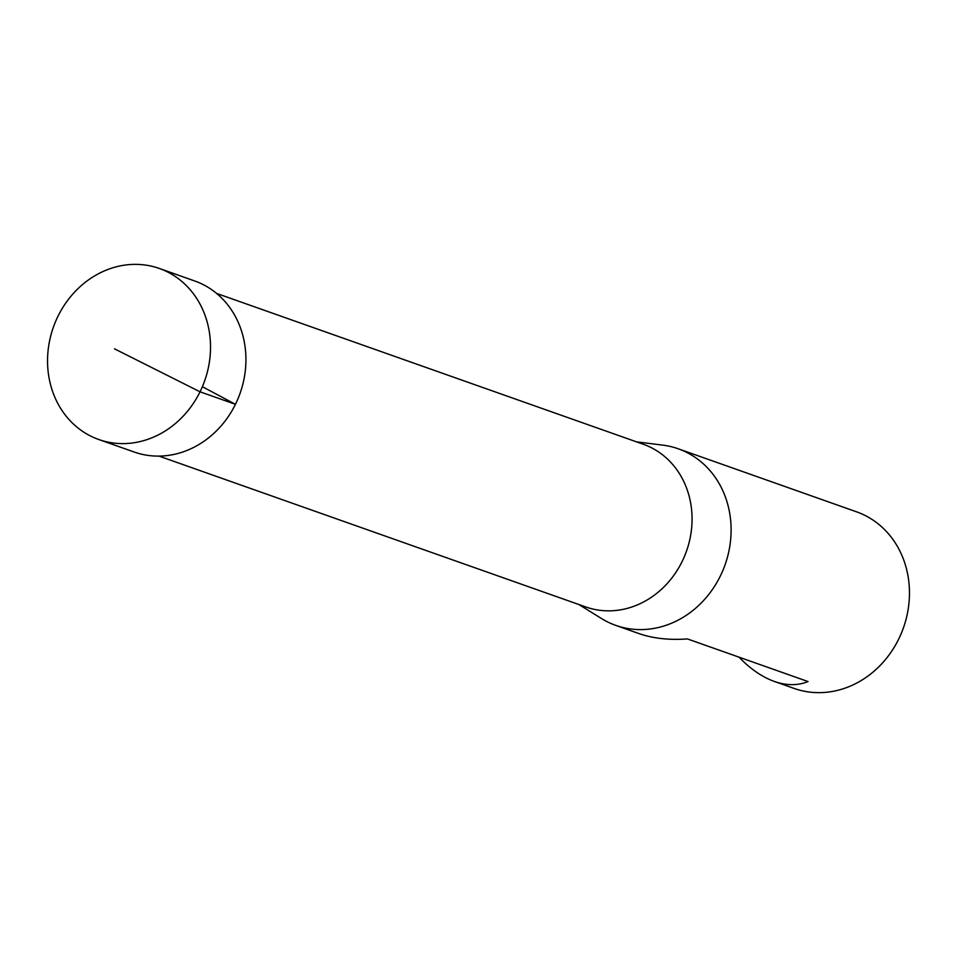 <?xml version="1.0" encoding="UTF-8"?>
<svg xmlns="http://www.w3.org/2000/svg" width="957" height="957" viewBox="0 0 957 957"><rect width="100%" height="100%" fill="white"/><g stroke="black" fill="none" stroke-linecap="round" stroke-linejoin="round"><path stroke-width="1.44" d="M578.913 604.537L601.522 618.545A93.666 82.852 -70.5 0 0 615.77 625.388L638.857 633.546C652.961 638.451 669.158 640.245 687.449 638.929L808.043 681.563C797.779 685.714 786.546 685.679 774.333 681.444L794.131 688.442A93.666 82.852 -70.5 0 0 898.647 639.18A93.666 82.852 -70.5 0 0 856.563 511.828L678.202 448.773A93.666 82.852 -70.5 0 0 662.83 445.137L636.429 441.835M615.77 625.388A93.666 82.852 -70.5 0 0 720.286 576.126A93.666 82.852 -70.5 0 0 678.202 448.773M774.333 681.444C762.119 677.042 750.336 668.943 739.007 657.16M216.569 293.404L643.319 444.263A86.286 76.321 109.5 0 1 682.09 561.592A86.286 76.321 109.5 0 1 585.804 606.965L159.053 456.118M58.03 316.157A90.736 80.256 109.5 0 1 159.305 268.45A90.736 80.256 109.5 0 1 204.702 380.73A90.736 80.256 109.5 0 1 98.822 439.538A90.736 80.256 109.5 0 1 58.03 316.157M98.822 439.538L134.243 452.039A90.724 80.244 -70.5 0 0 240.111 393.243A90.724 80.244 -70.5 0 0 194.714 280.975L159.305 268.45M202.382 386.712L235.446 404.321L200.037 391.808L114.517 348.85"/></g></svg>
